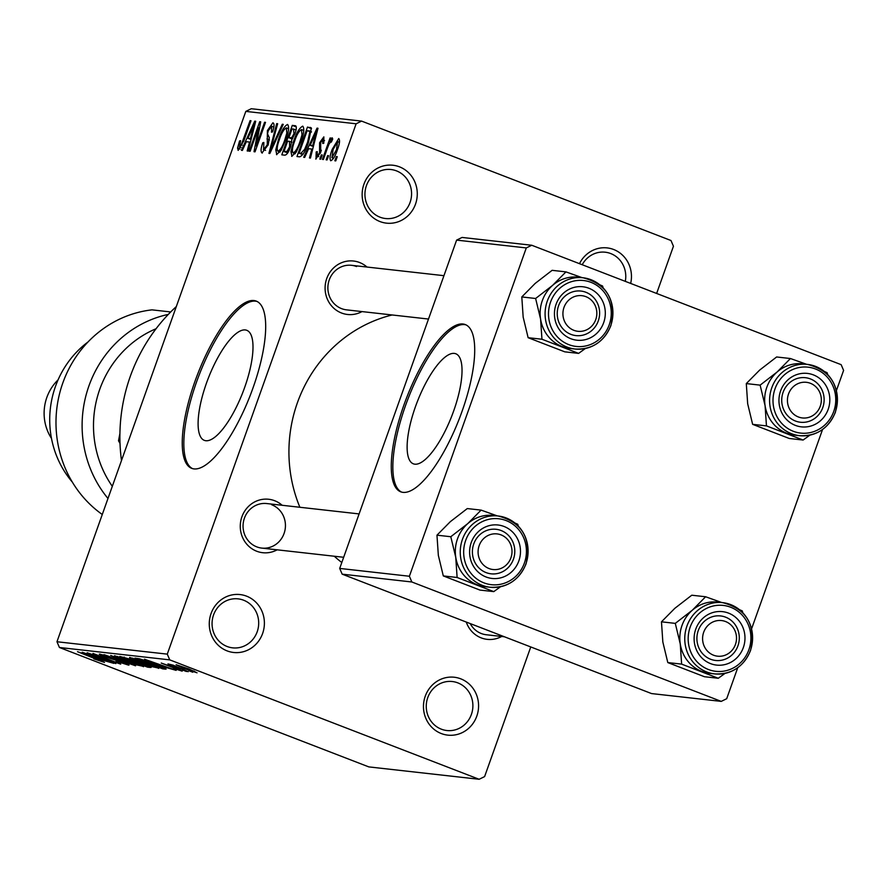 <?xml version="1.0" encoding="UTF-8"?>
<svg xmlns="http://www.w3.org/2000/svg" width="888" height="888" viewBox="0 0 888 888"><rect width="100%" height="100%" fill="white"/><g stroke="black" fill="none" stroke-linecap="round" stroke-linejoin="round"><path stroke-width="1.33" d="M399.456 166.833A29.126 27.539 -83.6 0 1 415.495 204.14A29.126 27.539 -83.6 0 1 379.964 221.556A29.126 27.539 -83.6 0 1 363.925 184.238A29.126 27.539 -83.6 0 1 399.456 166.833M380.009 217.183A24.653 23.299 96.4 0 0 385.503 218.526A24.653 23.299 96.4 0 0 410.911 199.578A24.653 23.299 96.4 0 0 396.503 170.885A24.653 23.299 96.4 0 0 391.009 169.53A24.653 23.299 96.4 0 0 365.601 188.478A24.653 23.299 96.4 0 0 380.009 217.183M246.575 596.159A29.126 27.539 -83.6 0 1 262.615 633.477A29.126 27.539 -83.6 0 1 227.084 650.882A29.126 27.539 -83.6 0 1 211.044 613.575A29.126 27.539 -83.6 0 1 246.575 596.159M227.139 646.508A24.653 23.299 96.4 0 0 232.634 647.851A24.653 23.299 96.4 0 0 258.031 628.904A24.653 23.299 96.4 0 0 243.623 600.21A24.653 23.299 96.4 0 0 238.128 598.867A24.653 23.299 96.4 0 0 212.72 617.804A24.653 23.299 96.4 0 0 227.139 646.508M460.761 678.832A29.126 27.539 -83.6 0 1 476.801 716.139A29.126 27.539 -83.6 0 1 441.281 733.544A29.126 27.539 -83.6 0 1 425.241 696.236A29.126 27.539 -83.6 0 1 460.761 678.832M441.325 729.17A24.653 23.299 96.4 0 0 446.819 730.524A24.653 23.299 96.4 0 0 472.227 711.577A24.653 23.299 96.4 0 0 457.82 682.872A24.653 23.299 96.4 0 0 452.325 681.529A24.653 23.299 96.4 0 0 426.917 700.477A24.653 23.299 96.4 0 0 441.325 729.17M579.487 263.681A29.126 27.539 -83.6 0 1 613.641 249.495A29.126 27.539 -83.6 0 1 630.669 283.439M625.296 281.363A24.653 23.299 96.4 0 0 610.689 253.546A24.653 23.299 96.4 0 0 605.194 252.203A24.653 23.299 96.4 0 0 582.206 264.735M205.827 440.726A58.985 18.659 -68.9 0 0 243.823 389.765A58.985 18.659 -68.9 0 0 246.786 330.314A58.985 18.659 -68.9 0 0 245.277 329.936A58.985 18.659 -68.9 0 0 207.281 380.897A58.985 18.659 -68.9 0 0 204.318 440.359A58.985 18.659 -68.9 0 0 205.827 440.726M193.984 468.908A89.633 28.349 -68.9 0 0 251.726 391.464A89.633 28.349 -68.9 0 0 256.244 301.099A89.633 28.349 -68.9 0 0 253.946 300.544A89.633 28.349 -68.9 0 0 196.204 377.977A89.633 28.349 -68.9 0 0 191.686 468.342A89.633 28.349 -68.9 0 0 193.984 468.908M257.021 301.443A89.633 28.349 -68.9 0 0 255.522 301.154A89.633 28.349 -68.9 0 0 198.257 377.333A89.633 28.349 -68.9 0 0 192.496 468.609M501.665 636.463A26.895 25.419 -83.6 0 1 481.207 637.884A26.895 25.419 -83.6 0 1 466.267 622.055M470.218 623.587A22.411 21.19 96.4 0 0 481.252 633.51A22.411 21.19 96.4 0 0 486.247 634.742L504.384 636.774M277.167 549.816A26.895 25.419 -83.6 0 1 256.71 551.237A26.895 25.419 -83.6 0 1 241.902 516.805A26.895 25.419 -83.6 0 1 274.692 500.732A26.895 25.419 -83.6 0 1 282.162 505.283M359.107 513.919L266.744 503.552A22.411 21.19 96.4 0 0 243.656 520.779A22.411 21.19 96.4 0 0 256.754 546.864A22.411 21.19 96.4 0 0 261.749 548.096A22.411 21.19 96.4 0 0 284.837 530.869A22.411 21.19 96.4 0 0 271.739 504.773M361.993 311.588A26.895 25.419 -83.6 0 1 341.536 313.009A26.895 25.419 -83.6 0 1 326.729 278.566A26.895 25.419 -83.6 0 1 359.518 262.493A26.895 25.419 -83.6 0 1 366.988 267.044M356.576 266.544A22.411 21.19 96.4 0 0 351.581 265.312A22.411 21.19 96.4 0 0 328.482 282.539A22.411 21.19 96.4 0 0 341.58 308.636A22.411 21.19 96.4 0 0 346.575 309.856L428.493 319.047M121.49 460.55A170.307 161.006 -83.6 0 1 176.312 306.571M341.802 562.526A138.939 131.346 -83.6 0 1 334.265 556.232M299.878 507.27A138.939 131.346 -83.6 0 1 392.13 314.974M414.851 464.18A58.985 18.659 -68.9 0 0 452.847 413.231A58.985 18.659 -68.9 0 0 455.81 353.768A58.985 18.659 -68.9 0 0 454.301 353.402A58.985 18.659 -68.9 0 0 416.306 404.351A58.985 18.659 -68.9 0 0 413.342 463.814A58.985 18.659 -68.9 0 0 414.851 464.18M403.019 492.363A89.633 28.349 -68.9 0 0 460.75 414.918A89.633 28.349 -68.9 0 0 465.268 324.553A89.633 28.349 -68.9 0 0 462.97 323.998A89.633 28.349 -68.9 0 0 405.228 401.443A89.633 28.349 -68.9 0 0 400.71 491.808A89.633 28.349 -68.9 0 0 403.019 492.363M466.045 324.897A89.633 28.349 -68.9 0 0 464.557 324.608A89.633 28.349 -68.9 0 0 407.281 400.788A89.633 28.349 -68.9 0 0 401.52 492.074M328.571 155.711L327.073 159.918L326.14 159.818L327.639 155.6L328.571 155.711M327.328 148.396L323.376 159.507L322.455 159.396L330.081 137.973L331.002 138.073L329.781 141.492L332.245 137.818L332.711 139.061L331.357 142.091L330.824 141.636L329.06 144.034L327.328 148.396M322.233 155L320.735 159.207L319.813 159.107L321.312 154.889L322.233 155M315.995 159.074L316.195 151.937L317.249 151.648L317.149 156.022L319.569 152.836L319.591 142.746L323.854 136.874L323.809 143.234L322.755 143.512L322.799 139.938L320.679 142.413L320.69 152.403L315.751 159.019M318.748 156.654L316.983 155.966L318.759 156.643M324.542 140.593L322.799 139.938M308.613 148.696L304.684 157.409L303.707 157.298L317.016 128.15L317.982 128.261L310.445 158.053L309.479 157.942L311.81 149.051L308.613 148.696M291.963 156.377L290.953 151.459L293.639 141.248C296.414 132.867 299.445 127.839 302.73 126.152C304.573 128.36 303.962 133.544 300.899 141.692L296.215 152.17L291.664 156.299M276.79 154.667L275.779 149.75L278.466 139.549C281.241 131.169 284.271 126.129 287.557 124.442C289.399 126.651 288.789 131.835 285.725 139.993L281.041 150.472L276.49 154.59M238.273 150.35L237.562 148.107L239.549 140.948L240.604 140.659L239.538 146.909L241.325 144.799L250.072 120.635L250.993 120.735L243.878 140.737L238.062 150.305M241.059 147.508L239.449 146.886L241.07 147.497M356.132 123.787L245.81 111.4L251.271 108.725L361.594 121.101L356.132 123.787L167.277 654.134L169.752 659.873L479.132 779.275L484.604 776.6L530.769 646.952M245.81 111.4L56.965 641.747L167.277 654.134M246.331 141.703L242.391 150.416L241.425 150.305L254.734 121.157L255.7 121.268L248.152 151.06L247.186 150.949L249.528 142.058L246.331 141.703M258.53 127.706L250.139 151.282L249.217 151.182L259.707 121.712L260.695 121.823L256.177 145.887L264.591 122.267L265.512 122.366L255.023 151.837L254.024 151.715L258.53 127.706L259.518 128.083M262.293 153.047C260.517 152.192 260.684 148.762 262.781 142.757L263.836 142.48L263.603 149.617L267.277 144.777L267.388 130.58L272.894 122.799C274.503 123.51 274.392 126.551 272.538 131.912L271.484 132.19L271.695 126.24L268.276 130.78L267.499 133.811L269.308 137.651L268.22 144.822L261.971 152.969M263.381 149.55L265.59 150.383L263.381 149.55M273.87 127.051L271.695 126.24M283.239 124.353L269.841 153.491L268.942 153.391L276.69 123.621L277.655 123.732L270.562 149.994L282.273 124.253L283.239 124.353M295.826 125.952L295.171 125.696C296.714 126.063 296.681 128.627 295.071 133.389L291.875 139.449L290.565 146.82C288.578 152.359 286.613 155.134 284.671 155.156L281.807 154.834L292.296 125.375L295.549 125.796M308.491 142.346C305.75 150.749 302.808 155.589 299.689 156.843L296.981 156.543L307.47 127.073L311.333 128.072L308.491 142.346M311.089 127.761L310.067 127.373L311.333 128.072M330.824 160.739C329.448 159.152 329.903 155.356 332.201 149.351L338.728 138.539C340.104 140.071 339.671 143.789 337.429 149.706C335.42 155.866 333.222 159.551 330.824 160.739L330.602 160.684M337.274 156.688L335.775 160.894L334.854 160.795L336.352 156.577L337.274 156.688M361.594 121.101L670.984 240.515L673.448 246.254L656.643 293.462M188.811 670.695L192.774 672.227L188.811 670.695M173.249 665.201L188.156 671.705L167.965 663.913L173.149 665.156M182.484 669.985L186.447 671.517L182.484 669.985M179.376 670.029L161.239 663.059L177.911 668.864L182.195 671.139L173.449 668.375L179.82 669.63M162.893 666.599L144.467 659.207L176.157 670.362L162.893 666.599L163.214 665.711M158.319 668.009L151.16 666.466L140.726 662.681C132.656 659.629 128.971 657.875 129.692 657.442L147.519 663.358L158.719 668.387M143.146 666.311L135.986 664.757L125.552 660.983C117.482 657.919 113.797 656.177 114.519 655.744L132.345 661.649L143.545 666.688M101.276 661.172L77.522 651.692L97.292 659.074L104.484 662.415L93.828 658.852L101.598 660.772M169.752 659.873L59.429 647.485L368.82 766.899L479.132 779.275M100.61 659.618L82.184 652.214L113.864 663.369L100.61 659.618L100.932 658.718M93.629 655.011L115.851 663.591L87.157 652.769L114.297 661.915L92.963 653.424L120.724 664.135L93.706 654.8M125.341 663.869L122.455 662.248L104.828 656.743C100.211 654.933 98.546 654.056 99.856 654.101L110.922 657.608L103.13 655.355L108.969 658.008L123.332 662.326C128.249 664.257 129.981 665.179 128.505 665.112L116.073 661.149L125.341 663.869L125.963 663.38M99.301 654.145L99.856 654.101M103.274 654.933L102.697 655.388L102.897 654.822M110.689 655.411L135.553 665.8L104.151 654.678L131.801 664.49L110.689 655.411M145.044 664.635C150.239 666.644 152.014 667.587 150.383 667.465L147.519 667.143L119.747 656.432L132.145 659.729L145.044 664.635M151.138 667.421L150.549 666.977M154.856 664.124C163.004 667.199 166.511 668.875 165.401 669.152L162.693 668.853L134.932 658.13L139.494 658.785L154.856 664.124M166.134 669.097L165.579 668.642M188.944 668.975L197.036 672.804L184.005 668.475L176.124 664.735L188.944 668.975M531.746 245.255L526.284 247.93L456.61 240.115L462.071 237.44L531.746 245.255L841.136 364.657L843.6 370.396L836.452 390.487M822.554 429.514L751.614 628.726M737.717 667.754L726.695 698.712L721.234 701.387L411.843 581.984L342.169 574.159L651.559 693.572L721.234 701.387M456.61 240.115L339.693 568.42L409.379 576.245L411.843 581.984M526.284 247.93L409.379 576.245M342.169 574.159L339.693 568.42M59.429 647.485L56.965 641.747M90.454 655.377L100.244 658.685L90.454 655.377M117.915 656.576L117.349 657.031L117.549 656.465M124.742 658.829L117.771 656.998L126.529 661.105L139.749 665.489L140.326 664.912M131.413 661.294L124.664 659.051M139.749 665.489L131.335 661.516M147.985 665.811L147.519 667.143M123.92 657.786L134.654 661.194L123.92 657.786L124.187 657.053M135.464 662.237L145.199 666L147.763 666.189L135.464 662.237L135.809 661.26M147.752 666.2L147.153 666.222M133.089 658.274L132.523 658.741L132.723 658.163M139.916 660.528L132.945 658.696L141.703 662.803L154.923 667.188L155.511 666.611M146.587 662.992L139.838 660.75M154.923 667.188L146.509 663.214M163.17 667.499L162.693 668.853M139.361 658.752L139.094 659.484L160.373 667.698L162.893 667.376M140.903 659.174L139.094 659.484M142.702 659.74L140.726 659.673M153.979 663.791L142.602 660.039M160.406 666.322L153.902 664.013M162.038 667.887L160.306 666.588M152.747 662.359L162.537 665.678L152.747 662.359M188.289 668.731L178.976 665.845L184.915 668.575L194.55 671.228M194.172 671.694L188.212 668.942M240.082 149.084L237.562 148.107M240.393 141.27L239.549 140.948M242.18 145.133L241.325 144.799M250.916 120.957L250.072 120.635M255.633 121.512L254.734 121.157M250.349 142.38L249.528 142.058M251.781 129.815L247.863 138.295L250.438 138.584L254.19 124.287L251.781 129.815M251.071 139.538L247.863 138.295M254.867 124.553L254.19 124.287M251.237 138.894L250.438 138.584M260.639 122.078L259.707 121.712M257.021 146.209L256.177 145.887M265.434 122.588L264.591 122.267M263.647 143.09L262.781 142.757M268.121 145.099L267.277 144.777M268.232 130.902L267.388 130.58M273.859 127.084L272.072 126.396M277.589 123.965L276.69 123.621M271.317 150.283L270.562 149.994M283.128 124.586L282.273 124.253M277.234 150.316L275.779 149.75M279.309 139.871L278.466 139.549M286.336 127.894C283.794 129.248 281.474 133.189 279.376 139.694C277.089 145.743 276.634 149.584 278.011 151.226C280.486 149.917 282.761 146.098 284.826 139.793L286.813 133.089L286.336 127.894L288.656 128.76L286.669 128.016M287.756 133.455L286.813 133.089M285.67 140.115L284.826 139.793M280.042 152.014L277.811 151.171L280.031 152.037M296.292 126.917L292.296 125.375M291.997 128.927L288.866 137.718L291.664 137.74L293.972 133.766L293.606 129.104L291.997 128.927M292.23 139.028L288.866 137.718M296.048 129.948L293.606 129.104M294.816 134.088L293.972 133.766M292.818 138.184L291.664 137.74M287.634 141.17L283.96 151.493L287.002 151.459L289.632 146.742L289.455 141.37L287.634 141.17M287.712 152.947L283.96 151.493M291.852 142.235L289.455 141.37M290.476 147.064L289.632 146.742M288.3 151.959L287.002 151.459M287.978 152.514L285.914 151.715M292.418 152.014L290.953 151.459M294.494 141.581L293.639 141.248M301.509 129.593C298.967 130.958 296.648 134.887 294.55 141.403C292.263 147.441 291.808 151.282 293.184 152.936C295.66 151.615 297.935 147.808 300.011 141.503L301.987 134.798L301.509 129.593L303.829 130.469L301.842 129.715M302.93 135.154L301.987 134.798M300.854 141.825L300.011 141.503M295.227 153.713L292.985 152.88L295.204 153.735M311.522 128.638L307.47 127.073M307.17 130.625L299.134 153.202L300.799 153.391L304.651 149.351L307.581 142.202L309.912 131.546L307.17 130.625M302.83 154.623L299.134 153.202M311.377 132.101L308.802 130.814M308.425 142.524L307.581 142.202M305.528 149.695L304.651 149.351M303.074 154.268L300.799 153.391M317.926 128.494L317.016 128.15M312.643 149.373L311.81 149.051M314.063 136.808L310.145 145.288L312.72 145.577L316.472 131.28L314.063 136.808M313.364 146.52L310.145 145.288M317.149 131.535L316.472 131.28M313.519 145.887L312.72 145.577M317.06 152.27L316.195 151.937M320.413 153.158L319.569 152.836M321.068 151.271L320.024 150.86M320.468 143.09L319.591 142.746M324.542 140.615L323.054 140.038M322.155 155.222L321.312 154.889M330.924 138.295L330.081 137.973M330.491 141.769L329.781 141.492M328.493 155.933L327.639 155.6M333.044 149.672L332.201 149.351M337.618 141.603L333.133 149.439L331.946 157.676L336.43 149.817L337.618 141.603L339.482 142.302L337.829 141.68M337.274 150.139L336.43 149.817M333.566 158.308L331.812 157.642L333.555 158.319M337.196 156.91L336.352 156.577M528.127 337.695L541.958 339.238L578.61 353.391L564.779 351.837L528.127 337.695L523.165 317.116L521.8 296.936L535.619 298.49L540.581 319.07A35.864 33.911 -83.6 0 1 542.324 300.588A35.853 33.899 96.4 0 0 570.074 348.462L575.002 349.017A35.853 33.899 -83.6 0 1 547.274 301.143A35.853 33.899 -83.6 0 1 583.005 277.755A35.853 33.899 -83.6 0 1 610.778 325.508M556.077 304.307A26.895 25.419 -83.6 0 1 588.866 288.234A26.895 25.419 -83.6 0 1 603.674 322.677A26.895 25.419 -83.6 0 1 570.884 338.739A26.895 25.419 -83.6 0 1 556.077 304.307M598.257 320.979A22.411 21.19 96.4 0 0 580.919 291.053A22.411 21.19 96.4 0 0 558.596 305.672A22.411 21.19 96.4 0 0 575.924 335.597A22.411 21.19 96.4 0 0 598.257 320.979M570.84 348.551A35.864 33.911 -83.6 0 1 562.071 346.52A35.864 33.911 96.4 0 1 540.581 319.07L541.958 339.238M521.8 296.936L535.164 283.427L552.114 270.329L565.945 271.883L552.58 285.392L535.619 298.49M582.14 277.667L565.945 271.883M603.141 287.812L602.586 286.025L599.9 284.837M578.61 353.391L585.359 348.518M610.733 325.641A35.853 33.899 -83.6 0 1 575.002 349.017C591.974 349.794 603.929 341.991 610.889 325.619C616.328 300.066 607.037 284.116 583.005 277.755L578.066 277.2A35.853 33.899 96.4 0 0 542.335 300.588A35.864 33.911 -83.6 0 1 552.58 285.392A35.864 33.911 -83.6 0 1 578.832 277.289M589.654 298.723A17.927 16.95 96.4 0 0 566.022 303.341A17.927 16.95 96.4 0 0 570.096 328.249A17.927 16.95 96.4 0 0 593.739 323.632A17.927 16.95 96.4 0 0 589.654 298.723M566.2 331.779A22.411 21.19 -83.6 0 1 558.63 305.561A22.411 21.19 -83.6 0 1 580.919 291.053A22.411 21.19 -83.6 0 1 590.642 294.872A22.411 21.19 -83.6 0 1 598.223 321.09A22.411 21.19 -83.6 0 1 575.924 335.597A22.411 21.19 -83.6 0 1 566.2 331.779M496.869 533.888A17.927 16.95 96.4 0 0 478.177 550.016A17.927 16.95 96.4 0 0 493.217 569.552A17.927 16.95 96.4 0 0 511.91 553.435A17.927 16.95 96.4 0 0 496.869 533.888M491.308 573.848A22.411 21.19 -83.6 0 1 491.097 573.826A22.411 21.19 -83.6 0 1 472.527 549.306A22.411 21.19 -83.6 0 1 495.881 529.27A22.411 21.19 -83.6 0 1 496.092 529.292A22.411 21.19 -83.6 0 1 514.663 553.812A22.411 21.19 -83.6 0 1 491.308 573.848M802.552 417.971A17.927 16.95 96.4 0 0 821.245 401.842A17.927 16.95 96.4 0 0 806.215 382.295A17.927 16.95 96.4 0 0 787.523 398.423A17.927 16.95 96.4 0 0 802.552 417.971M805.216 377.678A22.411 21.19 -83.6 0 1 805.427 377.7A22.411 21.19 -83.6 0 1 823.997 402.22A22.411 21.19 -83.6 0 1 800.643 422.266A22.411 21.19 -83.6 0 1 800.432 422.244A22.411 21.19 -83.6 0 1 781.862 397.724A22.411 21.19 -83.6 0 1 805.216 377.678M709.767 653.135A17.927 16.95 96.4 0 0 733.41 648.518A17.927 16.95 96.4 0 0 729.326 623.598A17.927 16.95 96.4 0 0 705.694 628.227A17.927 16.95 96.4 0 0 709.767 653.135M730.325 619.746A22.411 21.19 -83.6 0 1 737.895 645.965A22.411 21.19 -83.6 0 1 715.595 660.472A22.411 21.19 -83.6 0 1 705.871 656.665A22.411 21.19 -83.6 0 1 698.301 630.447A22.411 21.19 -83.6 0 1 720.601 615.939A22.411 21.19 -83.6 0 1 730.325 619.746M493.772 591.619L479.953 590.076L443.301 575.924L438.339 555.344L436.963 535.175L450.327 521.667L467.288 508.569L481.107 510.112L467.743 523.62L450.793 536.729L455.755 557.309L457.12 577.478L493.772 591.619L500.521 586.746M518.847 560.905A26.895 25.419 -83.6 0 1 486.047 576.978A26.895 25.419 -83.6 0 1 471.239 542.535A26.895 25.419 -83.6 0 1 504.04 526.473A26.895 25.419 -83.6 0 1 518.847 560.905M473.759 543.911A22.411 21.19 96.4 0 0 491.097 573.826A22.411 21.19 96.4 0 0 513.419 559.218A22.411 21.19 96.4 0 0 496.092 529.292A22.411 21.19 96.4 0 0 473.759 543.911M525.907 563.869A35.853 33.899 -83.6 0 1 490.176 587.257C507.137 588.023 519.103 580.219 526.062 563.858C531.501 538.306 522.2 522.355 498.168 515.995L493.24 515.44A35.853 33.899 96.4 0 0 457.509 538.827A35.853 33.899 96.4 0 0 485.237 586.702L490.176 587.257A35.853 33.899 -83.6 0 1 462.437 539.382A35.853 33.899 -83.6 0 1 498.168 515.995A35.853 33.899 -83.6 0 1 525.951 563.747M518.315 526.051L517.76 524.264L515.062 523.065M443.301 575.924L457.12 577.478M436.963 535.175L450.793 536.729M497.302 515.895L481.107 510.112M486.002 586.79A35.864 33.911 -83.6 0 1 477.245 584.748A35.864 33.911 -83.6 0 1 455.755 557.309A35.864 33.911 -83.6 0 1 467.743 523.62A35.864 33.911 -83.6 0 1 494.006 515.528M752.635 424.342L766.455 425.885L803.107 440.037L789.288 438.483L752.635 424.342L747.674 403.763L746.297 383.583L760.128 385.137L765.09 405.716A35.864 33.911 -83.6 0 1 766.832 387.235A35.853 33.899 96.4 0 0 794.571 435.109L799.511 435.664A35.853 33.899 -83.6 0 1 771.772 387.79A35.853 33.899 -83.6 0 1 807.503 364.402A35.853 33.899 -83.6 0 1 835.286 412.154M780.585 390.953A26.895 25.419 -83.6 0 1 813.375 374.88A26.895 25.419 -83.6 0 1 828.182 409.324A26.895 25.419 -83.6 0 1 795.382 425.385A26.895 25.419 -83.6 0 1 780.585 390.953M822.765 407.625A22.411 21.19 96.4 0 0 805.427 377.7A22.411 21.19 96.4 0 0 783.094 392.318A22.411 21.19 96.4 0 0 800.432 422.244A22.411 21.19 96.4 0 0 822.765 407.625M795.337 435.198A35.864 33.911 -83.6 0 1 786.579 433.166A35.864 33.911 96.4 0 1 765.09 405.716L766.455 425.885M746.297 383.583L759.662 370.074L776.623 356.976L790.442 358.53L777.078 372.028L760.128 385.137M806.637 364.313L790.442 358.53M827.649 374.459L827.094 372.671L824.397 371.484M803.107 440.037L809.867 435.164M835.242 412.287A35.853 33.899 -83.6 0 1 799.511 435.664C816.472 436.441 828.437 428.638 835.397 412.265C840.836 386.713 831.545 370.762 807.503 364.402L802.574 363.847A35.853 33.899 96.4 0 0 766.844 387.235A35.864 33.911 -83.6 0 1 777.078 372.028A35.864 33.911 -83.6 0 1 803.34 363.936M718.281 678.265L704.45 676.723L667.798 662.57L662.837 641.991L661.471 621.822L674.836 608.313L691.785 595.215L705.616 596.758L692.252 610.267L675.291 623.376L680.252 643.944L681.629 664.124L718.281 678.265L725.03 673.393M743.345 647.552A26.895 25.419 -83.6 0 1 710.555 663.625A26.895 25.419 -83.6 0 1 695.748 629.181A26.895 25.419 -83.6 0 1 728.537 613.12A26.895 25.419 -83.6 0 1 743.345 647.552M698.268 630.547A22.411 21.19 96.4 0 0 715.595 660.472A22.411 21.19 96.4 0 0 737.928 645.865A22.411 21.19 96.4 0 0 720.601 615.939A22.411 21.19 96.4 0 0 698.268 630.547M750.404 650.515A35.853 33.899 -83.6 0 1 714.674 673.903C731.645 674.669 743.6 666.866 750.56 650.504C755.999 624.952 746.708 609.002 722.677 602.641L717.737 602.086A35.853 33.899 96.4 0 0 682.006 625.474A35.853 33.899 96.4 0 0 709.745 673.348L714.674 673.903A35.853 33.899 -83.6 0 1 686.946 626.029A35.853 33.899 -83.6 0 1 722.677 602.641A35.853 33.899 -83.6 0 1 750.449 650.393M742.812 612.698L742.268 610.911L739.571 609.712M667.798 662.57L681.629 664.124M661.471 621.822L675.291 623.376M721.811 602.541L705.616 596.758M710.511 673.437A35.864 33.911 -83.6 0 1 701.753 671.395A35.864 33.911 -83.6 0 1 680.252 643.944A35.864 33.911 -83.6 0 1 692.252 610.267A35.864 33.911 -83.6 0 1 718.503 602.175M88.001 341.98A94.117 88.978 96.4 0 0 72.283 482.029M58.075 379.875A44.822 42.369 96.4 0 0 51.504 438.45M102.275 514.485A112.043 105.927 96.4 0 1 59.33 394.627A112.043 105.927 96.4 0 1 152.003 309.856L170.696 311.954M107.981 498.479A112.043 105.927 -83.6 0 1 87.99 388.666A112.043 105.927 -83.6 0 1 168.332 314.396M156.055 328.749A103.086 97.458 96.4 0 0 112.31 486.313M120.013 443.378L118.504 440.814L119.913 433.455M118.504 440.814L119.936 440.981M243.712 141.192L242.868 140.87M253.313 130.691L252.558 130.403M269.464 139.916L266.955 138.95M273.426 145.71L272.616 145.399M292.507 138.65L290.598 137.918M315.595 137.684L314.84 137.396M321.356 150.283L319.536 149.573M550.527 302.164A33.167 31.358 96.4 0 0 568.786 344.633A33.167 31.358 96.4 0 0 609.224 324.819A33.167 31.358 96.4 0 0 590.964 282.34A33.167 31.358 96.4 0 0 550.527 302.164M524.397 563.048A33.167 31.358 96.4 0 0 506.138 520.579A33.167 31.358 96.4 0 0 465.689 540.392A33.167 31.358 96.4 0 0 483.949 582.872A33.167 31.358 96.4 0 0 524.397 563.048M775.024 388.811A33.167 31.358 96.4 0 0 793.284 431.279A33.167 31.358 96.4 0 0 833.732 411.466A33.167 31.358 96.4 0 0 815.473 368.986A33.167 31.358 96.4 0 0 775.024 388.811M748.895 649.694A33.167 31.358 96.4 0 0 730.635 607.226A33.167 31.358 96.4 0 0 690.198 627.039A33.167 31.358 96.4 0 0 708.458 669.519A33.167 31.358 96.4 0 0 748.895 649.694M309.279 130.913L311.433 131.746M351.581 265.312L443.945 275.68M343.667 557.287L261.749 548.096"/></g></svg>
